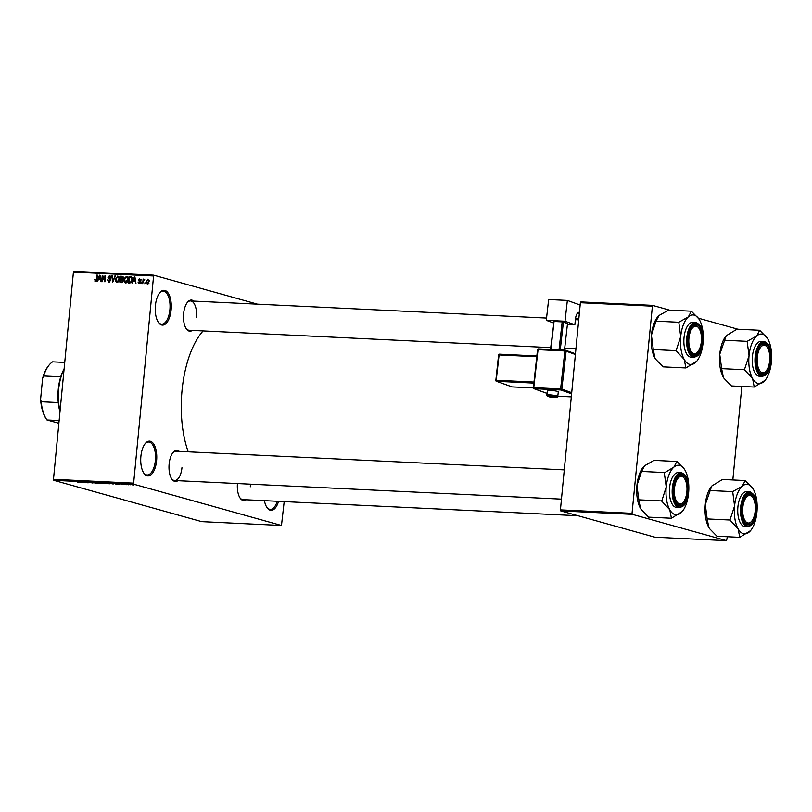 <?xml version="1.0" encoding="UTF-8"?>
<svg xmlns="http://www.w3.org/2000/svg" width="812" height="812" viewBox="0 0 812 812"><rect width="100%" height="100%" fill="white"/><g stroke="black" fill="none" stroke-linecap="round" stroke-linejoin="round"><path stroke-width="1.22" d="M171.119 309.91A17.417 7.988 -87.2 0 1 158.431 322.415A17.417 7.988 -87.2 0 1 155.417 305.525A17.417 7.988 -87.2 0 1 159.862 292.614A17.417 7.988 -87.2 0 1 168.257 293.233A17.417 7.988 -87.2 0 1 171.119 309.91M158.157 321.988A16.504 7.572 92.8 0 0 161.659 324.161A16.504 7.572 92.8 0 0 169.891 309.748A16.504 7.572 92.8 0 0 163.242 291.193A16.504 7.572 92.8 0 0 159.548 293.01M156.594 460.739A17.417 7.988 -87.2 0 1 143.907 473.254A17.417 7.988 -87.2 0 1 140.892 456.354A17.417 7.988 -87.2 0 1 145.338 443.453A17.417 7.988 -87.2 0 1 153.732 444.073A17.417 7.988 -87.2 0 1 156.594 460.739M143.633 472.828A16.504 7.572 92.8 0 0 147.134 474.99A16.504 7.572 92.8 0 0 155.366 460.587A16.504 7.572 92.8 0 0 148.718 442.032A16.504 7.572 92.8 0 0 145.023 443.849M278.557 501.339A17.417 7.988 -87.2 0 1 267.036 507.642A17.417 7.988 -87.2 0 1 264.407 500.659M266.752 507.216A16.504 7.572 92.8 0 0 270.264 509.378A16.504 7.572 92.8 0 0 277.268 501.278M177.869 480.694A15.59 7.146 -87.2 0 1 171.839 479.08A15.59 7.146 -87.2 0 1 169.14 463.967A15.59 7.146 -87.2 0 1 173.118 452.416A15.59 7.146 -87.2 0 1 179.279 451.391M171.555 478.654A14.667 6.729 92.8 0 0 174.641 480.542A14.667 6.729 92.8 0 0 181.959 467.732M192.342 330.403A15.59 7.146 -87.2 0 1 186.303 328.789A15.59 7.146 -87.2 0 1 183.613 313.676A15.59 7.146 -87.2 0 1 187.592 302.125A15.59 7.146 -87.2 0 1 193.753 301.1M186.029 328.363A14.667 6.729 92.8 0 0 189.115 330.251L550.698 347.627M246.209 499.786A15.59 7.146 -87.2 0 1 240.179 498.172A15.59 7.146 -87.2 0 1 237.439 483.556M239.895 497.746A14.667 6.729 92.8 0 0 242.981 499.624L578.012 515.732M188.222 451.817A78.845 36.164 -87.2 0 1 182.04 390.399A78.845 36.164 -87.2 0 1 203.081 330.92M257.465 304.165L153.671 275.177L133.544 484.165L53.805 480.328L53.48 479.313L133.219 483.14M153.174 275.968L73.425 272.132L73.933 271.34L153.671 275.177M130.762 484.815L128.58 484.287L131.087 484.662M126.469 484.683L123.85 484.074L126.469 484.683M122.45 484.429L120.237 483.891L123.018 484.368M119.689 483.881L120.237 483.891M113.193 483.962L108.778 483.17L113.7 483.739M104.778 483.566L100.272 482.754L105.499 483.485M96.455 483.241L91.523 482.338L96.455 483.241M85.412 482.714L82.002 481.881L87.057 482.663L85.26 482.034L88.153 482.846L83.098 482.064L85.412 482.714M77.861 482.308L78.896 482.277L76.602 481.617L79.079 482.196L77.871 482.237M53.805 480.328L201.721 521.639L281.47 525.476L133.544 484.165M81.068 482.501L79.759 481.77L84.306 482.663L81.068 482.501M92.355 482.967L89.279 482.216L93.116 482.896M92.05 482.957L92.609 482.785M88.62 482.206L89.279 482.216M89.645 482.237L89.127 482.399M98.526 483.241L97.024 482.947L97.501 482.612L101.51 483.394L98.536 483.181M100.982 483.13L101.51 483.333M107.032 483.658L105.53 483.353L106.007 483.028L110.016 483.8L107.042 483.587M109.488 483.536L110.016 483.749M115.984 484.185L114.675 483.444L119.222 484.338L115.984 484.185M124.987 484.612L124.053 484.47L124.987 484.612M128.54 484.784L127.606 484.642L128.54 484.784M133.422 485.018L132.488 484.876L133.422 485.018M145.368 282.891L144.759 283.784L145.368 282.891M143.44 281.307L142.689 283.682L143.135 279.054L143.582 279.815L144.749 279.298L143.44 281.307M141.816 282.728L141.217 283.611L141.816 282.728M139.136 283.591L138.02 282.048L139.238 282.931L140.009 282.251L138.284 280.059L139.583 278.8L140.649 280.181L139.532 279.46L138.811 279.998L140.537 282.16L138.832 283.54M140.699 283.368L140.131 283.185M140.131 280.241L139.532 279.46M133.361 281.328L132.194 283.175L134.376 276.892L134.924 276.912L135.959 283.358L135.157 281.409L133.361 281.328M125.667 282.941L124.277 281.876L123.982 279.673L126.307 276.415L127.981 279.785L127.251 282.048L125.332 282.891M117.161 282.535L115.771 281.47L115.477 279.257L117.801 276.009L119.476 279.379L118.745 281.632L116.826 282.485M95.572 281.5L94.649 279.46L95.674 280.759L96.273 280.302L96.851 275.085L97.369 275.116L96.953 279.429L95.572 281.5L94.801 281.013L96.131 281.378M97.217 281.206L96.537 280.993M73.425 272.132L53.48 479.313M98.445 279.643L97.278 281.5L99.46 275.207L100.008 275.238L101.043 281.683L100.241 279.734L98.445 279.643M102.647 276.638L102.16 281.734L101.642 281.703L102.251 275.349L104.494 280.576L104.992 275.481L105.509 275.501L104.89 281.865L102.647 276.638L103.276 276.811M109.041 282.15L107.529 279.917L109.163 281.409L110.31 280.363L107.935 277.288L109.579 275.613L110.95 277.592L109.518 276.364L108.554 277.988L110.188 278.831L110.828 280.373L108.656 282.089M111.437 276.862L109.518 276.364M115.446 275.978L112.695 282.241L111.772 275.806L112.31 275.826L112.99 281.51L114.898 275.958L115.446 275.978M122.866 276.506L122.135 276.303L123.404 277.968L122.713 279.277L123.272 280.871L121.516 282.657L119.912 282.586L120.521 276.222L122.551 276.364M132.204 279.947L129.93 283.063L128.418 282.992L129.027 276.628L131.29 276.862L132.204 279.947M147.459 283.987L146.241 281.531L147.916 279.196L149.134 281.622L147.205 283.956M284.19 501.603L281.47 525.476M560.747 510.91L654.959 537.219L726.567 540.66L632.355 514.351L560.747 510.91L560.422 509.885L632.03 513.326L632.355 514.351M651.985 306.154L580.377 302.714L580.874 301.912L652.483 305.363L632.03 513.326M580.377 302.714L560.422 509.885M737.935 329.225L698.32 318.162M669.596 310.143L652.483 305.363M741.833 386.451L732.83 479.963M727.369 536.742L726.567 540.66M196.433 317.441A14.667 6.729 92.8 0 0 190.526 300.947A14.667 6.729 92.8 0 0 187.267 302.531M250.299 486.824A14.667 6.729 92.8 0 0 250.441 484.185M564.279 469.894L176.052 451.239A14.667 6.729 92.8 0 0 172.804 452.822M95.156 279.602L94.649 279.46M97.359 275.227L96.851 275.085M100.028 275.369L99.46 275.207M100.759 279.876L100.241 279.734M100.13 276.009L98.688 278.912L100.678 279.389M100.627 279.115L99.703 275.887M98.688 278.912L100.13 278.983M102.85 275.512L102.251 275.349M105.002 280.719L104.494 280.576M109.6 282.089L109.275 281.47M108.057 280.059L107.529 279.917M110.818 280.505L110.31 280.363M110.787 279.561L109.59 277.745M108.443 277.43L107.935 277.288M110.117 276.496L110.635 276.161M112.33 275.958L111.772 275.806M115.405 276.09L114.898 275.958M117.75 282.454L115.771 281.47M115.984 279.399L115.477 279.257M118.298 276.882L118.867 276.557M117.73 276.75L115.994 279.298L117.232 281.794L118.958 279.328L118.877 277.887L117.73 276.75L119.608 277.247M119.465 278.049L118.877 277.887M119.465 279.47L118.958 279.328M122.135 277.054L120.521 276.222M122.176 276.689L123.099 276.73M123.251 280.993L120.714 279.632L120.501 281.865L122.622 282.353M123.373 278.191L120.968 276.993L120.785 278.892L122.845 279.369M124.074 277.572L121.871 277.034M122.937 279.084L122.307 278.902L122.876 278.049M120.785 278.892L122.307 278.902M123.84 280.211L121.739 279.683M122.866 282.068L122.145 281.865L122.754 280.85M122.734 282.241L122.145 281.865M120.501 281.865L121.597 281.916M126.256 282.86L124.277 281.876M124.49 279.815L123.982 279.673M126.804 277.298L127.372 276.963M126.236 277.166L124.5 279.704L125.738 282.2L127.464 279.744L127.382 278.293L126.236 277.166L128.123 277.663M127.971 278.455L127.382 278.293M127.971 279.876L127.464 279.744M130.641 277.471L129.027 276.628M130.681 277.095L131.656 277.146M132.051 277.866L129.473 277.399L129.006 282.272L131.077 282.759M132.194 280.049L131.118 277.602L130.387 277.45M131.838 281.602L131.686 279.907M131.179 282.667L129.94 282.322L131.331 281.459M129.006 282.272L129.94 282.322M134.944 277.044L134.376 276.892M135.675 281.551L135.157 281.409M135.046 277.684L133.604 280.587L135.594 281.064M135.543 280.8L134.619 277.572M133.604 280.587L135.046 280.658M138.558 282.19L138.02 282.048M140.547 281.997L139.918 281.825M141.085 282.008L139.938 280.526L141.227 279.257M138.832 280.211L138.284 280.059M141.806 282.84L141.298 282.698M143.643 279.196L143.135 279.054M145.358 283.012L144.851 282.87M146.749 281.673L146.241 281.531M147.845 279.856L146.759 281.551L147.53 283.327L148.616 281.642L147.845 279.856L149.641 280.343M149.032 280.191L148.129 279.937M148.423 283.581L149.043 283.774M80.134 481.983L81.931 482.267L80.134 481.983M97.846 482.632L100.455 483.099L97.541 482.967M101.124 482.876L103.56 483.089L101.135 482.795M102.332 483.211L104.981 483.455L102.342 483.13M106.362 483.049L108.96 483.505L106.047 483.384M112.787 483.952L113.66 483.891M115.05 483.668L116.847 483.942L115.05 483.668M128.875 484.307L130.59 484.642L128.743 484.551M754.236 387.04L731.45 385.944L724.101 378.422A24.807 11.378 -87.2 0 1 724.04 378.341A24.807 11.378 -87.2 0 1 723.289 377.133L721.635 368.638L744.421 369.724L752.582 378.544L754.236 387.04L765.066 380.31A24.807 11.378 -87.2 0 1 763.757 381.66A24.807 11.378 -87.2 0 1 752.582 378.544A24.807 11.378 -87.2 0 1 749.04 355.686L744.421 369.724M724.04 378.341L723.289 377.133A24.807 11.378 -87.2 0 1 719.747 354.286L726.212 335.752L736.92 329.175L759.697 330.271L756.682 335.965A24.807 11.378 -87.2 0 1 762.59 334.229A24.807 11.378 -87.2 0 1 767.107 337.873A24.807 11.378 -87.2 0 1 767.858 339.081A24.807 11.378 -87.2 0 1 771.4 361.939A24.807 11.378 -87.2 0 1 765.066 380.31M767.107 337.873L759.819 330.474A28.471 13.063 92.8 0 0 759.687 330.443A28.471 13.063 92.8 0 0 759.545 330.403M764.965 343.527A15.59 7.146 -87.2 0 1 770.497 360.934A15.59 7.146 -87.2 0 1 761.991 374.413A15.59 7.146 -87.2 0 1 759.149 372.129A15.59 7.146 -87.2 0 1 760.428 345.455A15.59 7.146 -87.2 0 1 764.965 343.527M766.163 370.891A13.753 6.303 92.8 0 0 769.147 364.06A13.753 6.303 92.8 0 0 767.289 347.363A13.753 6.303 92.8 0 0 757.809 353.88A13.753 6.303 92.8 0 0 758.946 369.348A13.753 6.303 92.8 0 0 766.163 370.891L765.533 371.642A14.667 6.729 -87.2 0 1 761.961 373.581A14.667 6.729 -87.2 0 1 758.875 371.693A14.667 6.729 92.8 0 0 761.26 373.469A14.667 6.729 92.8 0 0 761.961 373.581A14.667 6.729 92.8 0 0 765.848 371.246M767.015 346.978A14.667 6.729 92.8 0 0 764.062 344.389A14.667 6.729 92.8 0 0 763.371 344.278A14.667 6.729 92.8 0 0 760.113 345.861A14.667 6.729 -87.2 0 1 763.371 344.278A14.667 6.729 -87.2 0 1 766.731 346.551L767.289 347.363M762.153 376.342C768.619 374.677 767.299 372.332 769.674 368.252L771.268 359.351L770.964 352.631C769.299 347.566 770.811 345.384 764.742 341.7L761.057 341.416A17.417 7.988 92.8 0 0 752.298 357.524A17.417 7.988 92.8 0 0 758.56 376.078A17.417 7.988 92.8 0 0 759.382 376.21L762.153 376.342A17.417 7.988 -87.2 0 1 761.321 376.21A17.417 7.988 -87.2 0 1 755.058 357.656A17.417 7.988 -87.2 0 1 763.828 341.547A17.417 7.988 -87.2 0 1 764.65 341.679M724.375 340.248L747.152 341.344L749.04 355.686A24.807 11.378 92.8 0 1 756.682 335.965L747.152 341.344M721.635 368.638L719.747 354.286A24.807 11.378 -87.2 0 1 726.08 335.904A24.807 11.378 -87.2 0 1 726.161 335.813M744.452 369.389A28.471 13.063 92.8 0 0 744.543 369.937M701.466 338.147A13.753 6.303 92.8 0 0 698.949 328.271A13.753 6.303 92.8 0 0 692.189 328.292A13.753 6.303 92.8 0 0 688.809 341.619A13.753 6.303 92.8 0 0 697.823 351.809A13.753 6.303 92.8 0 0 701.466 338.147M698.675 327.896A14.667 6.729 92.8 0 0 695.722 325.307A14.667 6.729 92.8 0 0 695.031 325.196A14.667 6.729 92.8 0 0 691.773 326.769A14.667 6.729 -87.2 0 1 695.031 325.196A14.667 6.729 -87.2 0 1 698.391 327.459L698.949 328.271M697.823 351.809L697.193 352.56A14.667 6.729 -87.2 0 1 693.621 354.499A14.667 6.729 -87.2 0 1 690.535 352.611A14.667 6.729 92.8 0 0 692.92 354.387A14.667 6.729 92.8 0 0 693.621 354.499A14.667 6.729 92.8 0 0 697.508 352.154M742.675 511.002A13.753 6.303 92.8 0 0 751.689 521.182A13.753 6.303 92.8 0 0 755.333 507.52A13.753 6.303 92.8 0 0 752.825 497.654A13.753 6.303 92.8 0 0 746.055 497.665A13.753 6.303 92.8 0 0 742.675 511.002M751.689 521.182L751.059 521.933A14.667 6.729 -87.2 0 1 747.487 523.872A14.667 6.729 -87.2 0 1 744.401 521.984A14.667 6.729 92.8 0 0 746.786 523.76A14.667 6.729 92.8 0 0 747.487 523.872A14.667 6.729 92.8 0 0 751.374 521.537M752.541 497.269A14.667 6.729 92.8 0 0 749.588 494.681A14.667 6.729 92.8 0 0 748.897 494.569A14.667 6.729 92.8 0 0 745.639 496.152A14.667 6.729 -87.2 0 1 748.897 494.569A14.667 6.729 -87.2 0 1 752.267 496.842L752.825 497.654M674.995 485.089A13.753 6.303 92.8 0 0 676.132 500.547A13.753 6.303 92.8 0 0 683.349 502.1A13.753 6.303 92.8 0 0 686.333 495.269A13.753 6.303 92.8 0 0 684.486 478.562A13.753 6.303 92.8 0 0 674.995 485.089M683.349 502.1L682.719 502.851A14.667 6.729 -87.2 0 1 679.147 504.79A14.667 6.729 -87.2 0 1 676.061 502.902A14.667 6.729 92.8 0 0 678.446 504.678A14.667 6.729 92.8 0 0 679.147 504.79A14.667 6.729 92.8 0 0 683.034 502.445M684.201 478.187A14.667 6.729 92.8 0 0 681.248 475.599A14.667 6.729 92.8 0 0 680.557 475.487A14.667 6.729 92.8 0 0 677.299 477.07A14.667 6.729 -87.2 0 1 680.557 475.487A14.667 6.729 -87.2 0 1 683.927 477.75L684.486 478.562M64.057 369.399A33.008 15.144 92.8 0 0 60.058 410.984M59.976 411.806A32.084 14.717 -87.2 0 1 58.271 402.549A32.084 14.717 -87.2 0 1 60.748 376.788A32.084 14.717 -87.2 0 1 64.107 368.952M59.134 420.565L46.984 419.987L58.88 423.265M40.6 399.25L41.179 401.737A32.084 14.717 92.8 0 0 46.731 419.631L46.172 418.819A31.171 14.301 -87.2 0 1 40.6 399.25L42.61 378.372A31.171 14.301 -87.2 0 1 48.74 365.481L49.37 364.73A32.084 14.717 92.8 0 0 43.655 375.966L42.61 378.372M58.271 402.549L41.179 401.737M60.748 376.788L43.655 375.966M64.737 362.416L52.587 361.827A32.084 14.717 92.8 0 0 49.37 364.73M696.726 361.228A24.807 11.378 92.8 0 1 695.417 362.578A24.807 11.378 -87.2 0 1 689.51 364.314A24.807 11.378 -87.2 0 1 684.242 359.452L685.896 367.958L696.726 361.228A24.807 11.378 92.8 0 0 703.06 342.847A24.807 11.378 -87.2 0 0 699.518 319.999A24.807 11.378 -87.2 0 0 698.767 318.791L691.357 311.189L688.343 316.873L678.812 322.252L680.7 336.604L676.081 350.642L684.242 359.452A24.807 11.378 -87.2 0 1 680.7 336.604A24.807 11.378 -87.2 0 1 688.343 316.873A24.807 11.378 -87.2 0 1 698.767 318.791M693.651 355.331A15.59 7.146 -87.2 0 1 690.809 353.037A15.59 7.146 -87.2 0 1 692.088 326.373A15.59 7.146 -87.2 0 1 696.625 324.435A15.59 7.146 -87.2 0 1 702.157 341.842A15.59 7.146 -87.2 0 1 693.651 355.331M693.813 357.26C700.279 355.595 698.959 353.25 701.335 349.17L702.928 340.269L702.624 333.539C700.959 328.474 702.471 326.302 696.402 322.608L692.717 322.323A17.417 7.988 92.8 0 0 683.958 338.442A17.417 7.988 92.8 0 0 690.22 356.996A17.417 7.988 92.8 0 0 691.042 357.128L693.813 357.26A17.417 7.988 -87.2 0 1 692.981 357.128A17.417 7.988 -87.2 0 1 686.719 338.574A17.417 7.988 -87.2 0 1 695.488 322.465A17.417 7.988 -87.2 0 1 696.31 322.597M655.7 359.259A24.807 11.378 -87.2 0 1 654.949 358.051L655.761 359.34A24.807 11.378 -87.2 0 1 655.7 359.259L663.11 366.862L685.896 367.958M653.295 349.546L651.407 335.194A24.807 11.378 -87.2 0 0 654.949 358.051L653.295 349.546L676.081 350.642M657.822 316.731A24.807 11.378 -87.2 0 0 657.74 316.822A24.807 11.378 -87.2 0 0 651.407 335.194L656.035 321.156L678.812 322.252M656.035 321.156L659.05 315.472L668.581 310.093L691.357 311.189M676.112 350.307A28.471 13.063 92.8 0 0 676.203 350.845M739.762 537.331L716.976 536.245L709.627 528.713A24.807 11.378 -87.2 0 1 709.566 528.632A24.807 11.378 -87.2 0 1 708.815 527.424L707.171 518.929L729.947 520.015L738.108 528.835L739.762 537.331L750.592 530.601A24.807 11.378 -87.2 0 1 749.293 531.951A24.807 11.378 -87.2 0 1 738.108 528.835A24.807 11.378 -87.2 0 1 734.576 505.988L729.947 520.015M709.566 528.632L708.815 527.424A24.807 11.378 -87.2 0 1 705.283 504.577L711.738 486.043L722.447 479.466L745.233 480.562L742.209 486.256A24.807 11.378 -87.2 0 1 748.116 484.52A24.807 11.378 -87.2 0 1 752.633 488.164A24.807 11.378 -87.2 0 1 753.394 489.372A24.807 11.378 -87.2 0 1 756.926 512.23A24.807 11.378 -87.2 0 1 750.592 530.601M752.633 488.164L745.345 480.765A28.471 13.063 92.8 0 0 745.213 480.734A28.471 13.063 92.8 0 0 745.081 480.694M750.491 493.818A15.59 7.146 -87.2 0 1 756.033 511.225A15.59 7.146 -87.2 0 1 747.517 524.704A15.59 7.146 -87.2 0 1 744.675 522.42A15.59 7.146 -87.2 0 1 745.964 495.746A15.59 7.146 -87.2 0 1 750.491 493.818M747.679 526.633C754.145 524.968 752.825 522.623 755.201 518.543L756.794 509.642L756.49 502.922C754.825 497.857 756.337 495.675 750.278 491.991L746.583 491.707A17.417 7.988 92.8 0 0 737.824 507.815A17.417 7.988 92.8 0 0 744.086 526.369A17.417 7.988 92.8 0 0 744.919 526.501L747.679 526.633A17.417 7.988 -87.2 0 1 746.857 526.501A17.417 7.988 -87.2 0 1 740.595 507.947A17.417 7.988 -87.2 0 1 749.354 491.839A17.417 7.988 -87.2 0 1 750.176 491.97M709.901 490.539L732.688 491.636L734.576 505.988A24.807 11.378 92.8 0 1 742.209 486.256L732.688 491.636M707.171 518.929L705.283 504.577A24.807 11.378 -87.2 0 1 711.606 486.195A24.807 11.378 -87.2 0 1 711.688 486.104M729.978 519.68A28.471 13.063 92.8 0 0 730.069 520.228M682.253 511.519A24.807 11.378 92.8 0 1 680.953 512.869A24.807 11.378 -87.2 0 1 675.046 514.605A24.807 11.378 -87.2 0 1 669.768 509.743L671.422 518.249L682.253 511.519A24.807 11.378 92.8 0 0 688.586 493.138A24.807 11.378 -87.2 0 0 685.054 470.29A24.807 11.378 -87.2 0 0 684.293 469.082L684.242 469.001M679.177 505.622A15.59 7.146 -87.2 0 1 676.335 503.328A15.59 7.146 -87.2 0 1 677.624 476.664A15.59 7.146 -87.2 0 1 682.151 474.726A15.59 7.146 -87.2 0 1 687.693 492.133A15.59 7.146 -87.2 0 1 679.177 505.622M679.339 507.551C685.805 505.886 684.486 503.541 686.861 499.461L688.454 490.56L688.15 483.84C686.485 478.765 687.997 476.593 681.938 472.899L678.243 472.625A17.417 7.988 92.8 0 0 669.484 488.733A17.417 7.988 92.8 0 0 675.746 507.287A17.417 7.988 92.8 0 0 676.569 507.419L679.339 507.551A17.417 7.988 -87.2 0 1 678.517 507.419A17.417 7.988 -87.2 0 1 672.255 488.865A17.417 7.988 -87.2 0 1 681.014 472.757A17.417 7.988 -87.2 0 1 681.836 472.888M641.226 509.55A24.807 11.378 -87.2 0 1 640.475 508.342L641.287 509.631A24.807 11.378 -87.2 0 1 641.226 509.55L648.636 517.153L671.422 518.249M661.729 501.146L669.768 509.743A24.807 11.378 -87.2 0 1 666.236 486.895L661.729 501.146A28.471 13.063 92.8 0 1 661.638 500.598M638.831 499.837L636.933 485.485A24.807 11.378 -87.2 0 0 640.475 508.342L638.831 499.837L661.607 500.933M664.307 472.888L666.236 486.895A24.807 11.378 -87.2 0 1 673.869 467.164L664.307 472.888A28.471 13.063 92.8 0 1 664.49 472.411M643.348 467.022A24.807 11.378 -87.2 0 0 643.266 467.113A24.807 11.378 -87.2 0 0 636.933 485.485L641.561 471.457L664.348 472.543M641.561 471.457L644.576 465.763L654.107 460.384L676.893 461.48L673.869 467.164A24.807 11.378 -87.2 0 1 684.293 469.082M684.232 468.991L676.893 461.48M550.353 390.369A5.501 0.68 -173.6 0 0 547.349 390.633L546.841 395.15A5.501 0.68 6.4 0 1 549.846 394.886A5.501 0.68 6.4 0 1 557.773 396.388L558.28 391.871A5.501 0.68 -173.6 0 0 550.353 390.369M565.01 321.227L546.293 320.324L548.638 299.537L567.355 300.43L565.01 321.227L574.845 324.759L567.405 324.404M553.49 322.912L546.293 320.324M564.492 350.145L567.507 323.521L563.406 322.039L560.25 349.942M550.485 349.475L554.048 321.461L550.881 349.495M559.011 349.891L562.178 321.856L554.048 321.461M562.178 321.856L563.406 322.039M579.443 312.326A7.338 3.36 -87.2 0 0 579.189 312.285A7.338 3.36 -87.2 0 0 575.556 318.436L574.845 324.759M580.154 305.038L567.355 300.43M575.424 319.674L578.723 319.837M96.932 279.592L96.425 279.45M110.757 279.551L109.143 279.105M122.785 279.226L121.759 278.942M140.547 281.855L139.431 281.541M765.087 342.248A16.869 7.734 92.8 0 0 755.87 356.844A16.869 7.734 92.8 0 0 761.869 375.692A16.869 7.734 92.8 0 0 771.075 361.096A16.869 7.734 92.8 0 0 765.087 342.248M693.529 356.6A16.869 7.734 92.8 0 0 702.735 342.004A16.869 7.734 92.8 0 0 696.747 323.166A16.869 7.734 92.8 0 0 687.531 337.762A16.869 7.734 92.8 0 0 693.529 356.6M750.613 492.539A16.869 7.734 92.8 0 0 741.407 507.135A16.869 7.734 92.8 0 0 747.395 525.983A16.869 7.734 92.8 0 0 756.611 511.387A16.869 7.734 92.8 0 0 750.613 492.539M679.055 506.891A16.869 7.734 92.8 0 0 688.271 492.295A16.869 7.734 92.8 0 0 682.273 473.457A16.869 7.734 92.8 0 0 673.067 488.053A16.869 7.734 92.8 0 0 679.055 506.891M550.15 395.941A4.588 0.568 -173.6 0 0 548.13 396.479A4.588 0.568 -173.6 0 0 554.251 397.413A4.588 0.568 -173.6 0 0 556.271 396.865A4.588 0.568 -173.6 0 0 550.15 395.941M578.814 318.933L575.525 318.771M577.099 313.665L579.311 313.767M579.443 312.376L578.723 312.336M575.393 354.479L566.116 351.149L561.833 389.11L571.709 392.673M564.888 350.957L538.041 349.667L533.758 387.639L560.605 388.928L564.888 350.957L566.116 351.149A0.913 0.802 109.8 0 0 565.609 350.246A0.913 0.913 0 0 0 565.345 350.195L564.888 350.957M557.793 396.215L571.303 396.865L557.793 396.226M571.597 393.82L560.909 389.983L534.063 388.684L547.044 393.353M537.635 349.779L538.498 348.896L565.284 350.195M536.742 356.732L499.096 354.925L496.244 380.239L533.89 382.046M498.69 355.037L498.598 354.966A0.913 0.913 0 0 1 499.553 354.154L536.833 355.96L499.553 354.154L498.598 354.966L495.838 380.351A0.913 0.802 -70.2 0 0 496.548 381.285L512.118 386.888L533.251 387.903M533.768 383.081L496.548 381.285L495.736 380.28A0.913 0.913 0 0 0 496.345 381.244L511.915 386.847A0.913 0.802 -70.2 0 0 512.118 386.888L512.24 386.898M511.733 386.745A0.913 0.802 -70.2 0 0 511.915 386.847A0.913 0.913 0 0 0 512.179 386.908L533.261 387.913M575.454 353.788L565.609 350.246A0.913 0.802 109.8 0 0 565.406 350.205L538.498 348.896A0.913 0.913 0 0 0 537.534 349.708L533.352 387.74A0.913 0.802 -70.2 0 0 534.063 388.684L533.251 387.679A0.913 0.913 0 0 0 533.849 388.643L547.034 393.394M560.909 389.983A0.913 0.802 -70.2 0 0 561.833 389.11L560.605 388.928L560.909 389.983M130.905 277.521L132.559 277.978M139.705 279.49L141.359 279.947M546.547 318.06L190.526 300.947M575.931 348.835L564.705 348.297M174.641 480.542L561.457 499.136M546.841 395.15C547.318 396.55 549.815 397.312 554.312 397.423C556.9 397.606 558.057 397.261 557.773 396.388"/></g></svg>
